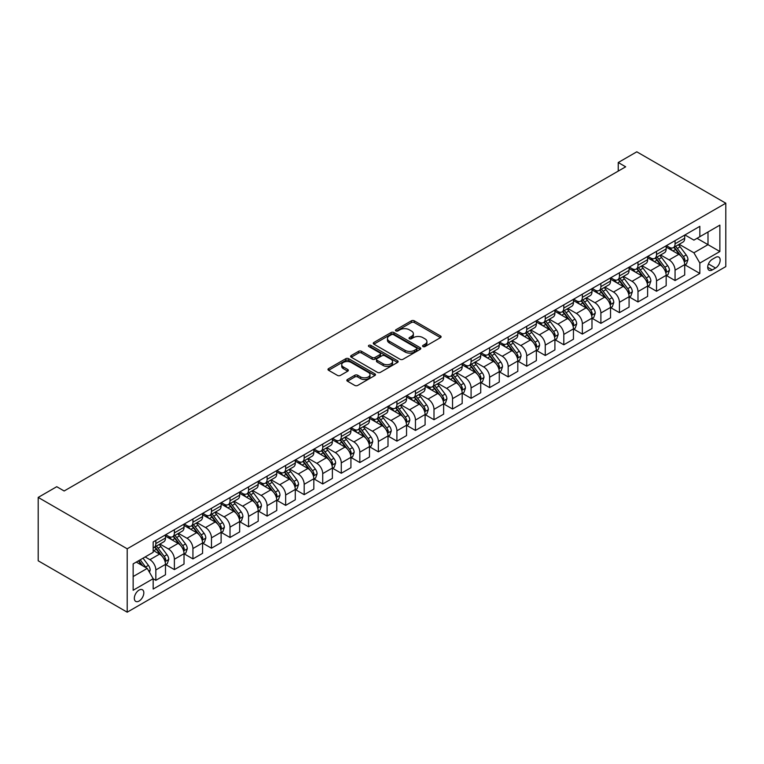 <?xml version="1.0" encoding="UTF-8"?>
<svg xmlns="http://www.w3.org/2000/svg" width="764" height="764" viewBox="0 0 764 764"><rect width="100%" height="100%" fill="white"/><g stroke="black" fill="none" stroke-linecap="round" stroke-linejoin="round"><path stroke-width="1.15" d="M422.989 346.569A1.442 0.831 0 0 0 425.023 346.569L440.494 337.631A2.063 1.184 0 0 0 441.095 336.79A2.063 1.184 0 0 0 440.494 335.95L414.289 320.823A2.063 1.184 0 0 0 411.376 320.823L395.905 329.752A1.442 0.831 0 0 0 395.475 330.344A1.442 0.831 0 0 0 395.905 330.927A1.442 0.831 0 0 0 397.939 330.927L399.944 329.771A6.59 3.801 0 0 1 409.265 329.771L411.443 331.032A6.59 3.801 0 0 1 413.372 333.725A6.59 3.801 0 0 1 411.443 336.418L409.447 337.573A1.442 0.831 0 0 0 409.026 338.156A1.442 0.831 0 0 0 409.447 338.748A1.442 0.831 0 0 0 411.481 338.748L413.486 337.592A6.59 3.801 0 0 1 422.807 337.592L424.985 338.853A6.59 3.801 0 0 1 426.923 341.546A6.59 3.801 0 0 1 424.985 344.23L422.989 345.385A1.442 0.831 0 0 0 422.568 345.977A1.442 0.831 0 0 0 422.989 346.569L422.989 345.385M139.077 601.048A6.714 3.877 120 0 0 143.46 595.127A6.714 3.877 120 0 0 142.438 589.751A6.714 3.877 120 0 0 139.077 590.085A6.714 3.877 120 0 0 134.693 595.996A6.714 3.877 120 0 0 135.725 601.383A6.714 3.877 120 0 0 139.077 601.048M347.448 379.498A2.063 1.184 0 0 0 346.846 380.338A2.063 1.184 0 0 0 347.448 381.179L354.802 385.428A2.063 1.184 0 0 0 357.714 385.428L374.895 375.506A2.063 1.184 0 0 0 375.496 374.666A2.063 1.184 0 0 0 374.895 373.825L348.69 358.688A2.063 1.184 0 0 0 345.777 358.688L328.587 368.611A2.063 1.184 0 0 0 327.985 369.451A2.063 1.184 0 0 0 328.587 370.292L337.478 375.42A2.063 1.184 0 0 0 340.391 375.42L347.744 371.18A2.063 1.184 0 0 0 348.346 370.339A2.063 1.184 0 0 0 347.744 369.499L343.332 366.949A5.51 3.18 0 0 1 341.718 364.705A5.51 3.18 0 0 1 345.118 361.764A5.51 3.18 0 0 1 351.125 362.451L368.382 372.421A5.51 3.18 0 0 1 369.996 374.666A5.51 3.18 0 0 1 366.596 377.607A5.51 3.18 0 0 1 360.589 376.919L357.714 375.258A2.063 1.184 0 0 0 354.802 375.258L347.448 379.498L347.448 381.179M725.8 203.205L636.794 151.816L618.248 162.522L625.668 166.81L64.157 490.985L56.746 486.706L38.2 497.412L127.206 548.8L725.8 203.205L725.8 266.588L127.206 612.184L127.206 548.8M400.088 359.281A2.063 1.184 0 0 0 403 359.281L420.181 349.358A2.063 1.184 0 0 0 420.783 348.518A2.063 1.184 0 0 0 420.181 347.677L393.976 332.55A2.063 1.184 0 0 0 391.063 332.55L373.873 342.463A2.063 1.184 0 0 0 373.271 343.303A2.063 1.184 0 0 0 373.873 344.153L400.088 359.281M369.432 346.875A1.442 0.831 0 0 1 370.893 347.085L370.893 345.366L397.538 360.751A2.063 1.184 0 0 1 398.139 361.592A2.063 1.184 0 0 1 397.538 362.432L380.357 372.354A2.063 1.184 0 0 1 377.445 372.354L351.23 357.218L358.583 353.006L358.583 351.297L351.23 355.537A2.063 1.184 0 0 0 350.628 356.377A2.063 1.184 0 0 0 351.23 357.218L351.23 355.537M358.583 353.006A2.063 1.184 0 0 1 361.496 353.006L361.496 351.297A2.063 1.184 0 0 0 358.583 351.297M361.496 351.297L372.135 357.428A2.063 1.184 0 0 0 375.038 357.428L379.918 354.62A2.063 1.184 0 0 0 380.52 353.77A2.063 1.184 0 0 0 379.918 352.93L368.85 346.541A1.442 0.831 0 0 1 368.429 345.958A1.442 0.831 0 0 1 369.318 345.185A1.442 0.831 0 0 1 370.893 345.366M715.562 257.42L712.296 259.311A6.504 3.753 120 0 0 708.056 265.041A6.504 3.753 120 0 0 709.049 270.255A6.504 3.753 120 0 0 712.296 269.931L715.562 268.049A6.504 3.753 120 0 0 719.812 262.31A6.504 3.753 120 0 0 718.819 257.105A6.504 3.753 120 0 0 715.562 257.42M684.926 234.94L693.903 240.125L699.843 236.697L699.843 226.335L153.172 541.953L153.172 552.315L133.146 563.88L133.146 590.257L153.172 578.692L153.172 589.054L699.843 273.445L699.843 263.074L693.903 252.798L679.158 244.279M699.843 236.697L719.869 225.132L719.869 251.518L699.843 263.074M38.2 497.412L38.2 560.795L127.206 612.184M618.248 162.522L618.248 171.088M697.016 238.32L707.999 244.661L707.999 231.989L719.869 225.132M693.903 252.798L707.999 244.661L719.869 251.518M133.146 576.553L147.232 568.416L136.259 562.075M153.172 578.778L155.837 580.325L155.837 569.954A8.394 4.842 -120 0 0 149.906 559.678L145.16 556.937M155.837 580.325L165.482 574.757L165.482 564.386A8.394 4.842 -120 0 0 159.552 554.11L153.172 550.424M165.702 564.606L174.383 569.61L174.383 559.248A8.394 4.842 -120 0 0 168.452 548.972L159.934 544.054M174.383 569.61L184.028 564.052L184.028 553.68A8.394 4.842 -120 0 0 178.098 543.405L165.482 536.127M184.248 553.9L192.929 558.904L192.929 548.542A8.394 4.842 -120 0 0 186.999 538.267L178.47 533.348M192.929 558.904L202.575 553.337L202.575 542.975A8.394 4.842 -120 0 0 196.635 532.699L184.028 525.422M202.794 543.194L211.475 548.199L211.475 537.837A8.394 4.842 -120 0 0 205.535 527.561L197.017 522.643M211.475 548.199L221.111 542.631L221.111 532.269A8.394 4.842 -120 0 0 215.181 521.993L202.575 514.716M221.34 532.489L230.012 537.493L230.012 527.131A8.394 4.842 -120 0 0 224.081 516.856L215.563 511.937M230.012 537.493L239.657 531.925L239.657 521.564A8.394 4.842 -120 0 0 233.727 511.288L221.111 504.011M239.877 521.783L248.558 526.788L248.558 516.426A8.394 4.842 -120 0 0 242.627 506.15L234.109 501.232M248.558 526.788L258.203 521.22L258.203 510.858A8.394 4.842 -120 0 0 252.273 500.582L239.657 493.305M258.423 511.078L267.104 516.082L267.104 505.72A8.394 4.842 -120 0 0 261.173 495.444L252.645 490.526M267.104 516.082L276.749 510.514L276.749 500.153A8.394 4.842 -120 0 0 270.809 489.877L258.203 482.59M276.969 500.363L285.65 505.376L285.65 495.015A8.394 4.842 -120 0 0 279.71 484.739L271.191 479.821M285.65 505.376L295.286 499.809L295.286 489.447A8.394 4.842 -120 0 0 289.355 479.171L276.749 471.885M295.515 489.657L304.187 494.671L304.187 484.309A8.394 4.842 -120 0 0 298.256 474.033L289.737 469.115M304.187 494.671L313.832 489.103L313.832 478.741A8.394 4.842 -120 0 0 307.902 468.466L295.286 461.179M314.052 478.952L322.733 483.965L322.733 473.604A8.394 4.842 -120 0 0 316.802 463.328L308.284 458.4M322.733 483.965L332.378 478.398L332.378 468.036A8.394 4.842 -120 0 0 326.448 457.76L313.832 450.473M332.598 468.246L341.279 473.26L341.279 462.898A8.394 4.842 -120 0 0 335.348 452.622L326.82 447.694M341.279 473.26L350.924 467.692L350.924 457.33A8.394 4.842 -120 0 0 344.984 447.055L332.378 439.768M351.144 457.541L359.825 462.554L359.825 452.192A8.394 4.842 -120 0 0 353.885 441.907L345.366 436.989M359.825 462.554L369.461 456.987L369.461 446.625A8.394 4.842 -120 0 0 363.53 436.339L350.924 429.062M369.69 446.835L378.361 451.849L378.361 441.487A8.394 4.842 -120 0 0 372.431 431.202L363.912 426.283M378.361 451.849L388.007 446.281L388.007 435.919A8.394 4.842 -120 0 0 382.076 425.634L369.461 418.357M388.227 436.129L396.908 441.143L396.908 430.781A8.394 4.842 -120 0 0 390.977 420.496L382.458 415.578M396.908 441.143L406.553 435.575L406.553 425.214A8.394 4.842 -120 0 0 400.623 414.928L388.007 407.651M406.773 425.424L415.454 430.438L415.454 420.076A8.394 4.842 -120 0 0 409.523 409.791L400.995 404.872M415.454 430.438L425.099 424.87L425.099 414.508A8.394 4.842 -120 0 0 419.159 404.223L406.553 396.946M425.319 414.718L434 419.732L434 409.361A8.394 4.842 -120 0 0 428.06 399.085L419.541 394.167M434 419.732L443.636 414.164L443.636 403.793A8.394 4.842 -120 0 0 437.705 393.517L425.099 386.24M443.865 404.013L452.536 409.026L452.536 398.655A8.394 4.842 -120 0 0 446.606 388.379L438.087 383.461M452.536 409.026L462.182 403.459L462.182 393.088A8.394 4.842 -120 0 0 456.251 382.812L443.636 375.535M462.401 393.307L471.082 398.321L471.082 387.95A8.394 4.842 -120 0 0 465.152 377.674L456.633 372.756M471.082 398.321L480.728 392.753L480.728 382.382A8.394 4.842 -120 0 0 474.797 372.106L462.182 364.829M480.948 382.602L489.629 387.606L489.629 377.244A8.394 4.842 -120 0 0 483.698 366.968L475.17 362.05M489.629 387.606L499.274 382.048L499.274 371.676A8.394 4.842 -120 0 0 493.334 361.401L480.728 354.124M499.494 371.896L508.175 376.9L508.175 366.539A8.394 4.842 -120 0 0 502.234 356.263L493.716 351.344M508.175 376.9L517.811 371.333L517.811 360.971A8.394 4.842 -120 0 0 511.88 350.695L499.274 343.418M518.04 361.191L526.711 366.195L526.711 355.833A8.394 4.842 -120 0 0 520.781 345.557L512.262 340.639M526.711 366.195L536.357 360.627L536.357 350.265A8.394 4.842 -120 0 0 530.426 339.99L517.811 332.712M536.576 350.485L545.257 355.489L545.257 345.127A8.394 4.842 -120 0 0 539.327 334.852L530.808 329.933M545.257 355.489L554.903 349.922L554.903 339.56A8.394 4.842 -120 0 0 548.963 329.284L536.357 322.007M555.122 339.779L563.803 344.784L563.803 334.422A8.394 4.842 -120 0 0 557.873 324.146L549.345 319.228M563.803 344.784L573.449 339.216L573.449 328.854A8.394 4.842 -120 0 0 567.509 318.578L554.903 311.301M573.668 329.074L582.349 334.078L582.349 323.716A8.394 4.842 -120 0 0 576.409 313.441L567.891 308.522M582.349 334.078L591.985 328.51L591.985 318.149A8.394 4.842 -120 0 0 586.055 307.873L573.449 300.586M592.215 318.359L600.886 323.373L600.886 313.011A8.394 4.842 -120 0 0 594.955 302.735L586.437 297.817M600.886 323.373L610.531 317.805L610.531 307.443A8.394 4.842 -120 0 0 604.601 297.167L591.985 289.881M610.751 307.653L619.432 312.667L619.432 302.305A8.394 4.842 -120 0 0 613.502 292.029L604.983 287.111M619.432 312.667L629.078 307.099L629.078 296.738A8.394 4.842 -120 0 0 623.137 286.462L610.531 279.175M629.297 296.948L637.978 301.961L637.978 291.6A8.394 4.842 -120 0 0 632.048 281.324L623.519 276.406M637.978 301.961L647.624 296.394L647.624 286.032A8.394 4.842 -120 0 0 641.684 275.756L629.078 268.47M647.843 286.242L656.524 291.256L656.524 280.894A8.394 4.842 -120 0 0 650.584 270.618L642.066 265.691M656.524 291.256L666.16 285.688L666.16 275.327A8.394 4.842 -120 0 0 660.23 265.051L647.624 257.764M666.389 275.537L675.061 280.55L675.061 270.189A8.394 4.842 -120 0 0 669.13 259.903L660.612 254.985M675.061 280.55L684.706 274.983L684.706 264.621A8.394 4.842 -120 0 0 678.776 254.345L666.16 247.058M666.389 245.645L669.13 247.23A8.394 4.842 -120 0 0 673.323 247.651A8.394 4.842 -120 0 0 675.061 243.802L675.061 240.641M647.843 256.351L650.584 257.936A8.394 4.842 -120 0 0 654.786 258.356A8.394 4.842 -120 0 0 656.524 254.507L656.524 251.346M629.297 267.056L632.048 268.642A8.394 4.842 -120 0 0 636.24 269.062A8.394 4.842 -120 0 0 637.978 265.213L637.978 262.052M610.751 277.762L613.502 279.347A8.394 4.842 -120 0 0 617.694 279.767A8.394 4.842 -120 0 0 619.432 275.928L619.432 272.758M592.215 288.467L594.955 290.053A8.394 4.842 -120 0 0 599.148 290.473A8.394 4.842 -120 0 0 600.886 286.634L600.886 283.463M573.668 299.173L576.409 300.758A8.394 4.842 -120 0 0 580.611 301.178A8.394 4.842 -120 0 0 582.349 297.339L582.349 294.169M555.122 309.888L557.873 311.464A8.394 4.842 -120 0 0 562.065 311.884A8.394 4.842 -120 0 0 563.803 308.045L563.803 304.874M536.576 320.593L539.327 322.179A8.394 4.842 -120 0 0 543.519 322.589A8.394 4.842 -120 0 0 545.257 318.75L545.257 315.58M518.04 331.299L520.781 332.884A8.394 4.842 -120 0 0 524.973 333.295A8.394 4.842 -120 0 0 526.711 329.456L526.711 326.285M499.494 342.005L502.234 343.59A8.394 4.842 -120 0 0 506.436 344.001A8.394 4.842 -120 0 0 508.175 340.161L508.175 336.991M480.948 352.71L483.698 354.295A8.394 4.842 -120 0 0 487.89 354.706A8.394 4.842 -120 0 0 489.629 350.867L489.629 347.696M462.401 363.416L465.152 365.001A8.394 4.842 -120 0 0 469.344 365.412A8.394 4.842 -120 0 0 471.082 361.573L471.082 358.402M443.865 374.121L446.606 375.707A8.394 4.842 -120 0 0 450.798 376.117A8.394 4.842 -120 0 0 452.536 372.278L452.536 369.107M425.319 384.827L428.06 386.412A8.394 4.842 -120 0 0 432.262 386.823A8.394 4.842 -120 0 0 434 382.984L434 379.813M406.773 395.532L409.523 397.118A8.394 4.842 -120 0 0 413.716 397.528A8.394 4.842 -120 0 0 415.454 393.689L415.454 390.519M388.227 406.238L390.977 407.823A8.394 4.842 -120 0 0 395.169 408.243A8.394 4.842 -120 0 0 396.908 404.395L396.908 401.224M369.69 416.943L372.431 418.529A8.394 4.842 -120 0 0 376.623 418.949A8.394 4.842 -120 0 0 378.361 415.1L378.361 411.93M351.144 427.649L353.885 429.234A8.394 4.842 -120 0 0 358.087 429.654A8.394 4.842 -120 0 0 359.825 425.806L359.825 422.635M332.598 438.355L335.348 439.94A8.394 4.842 -120 0 0 339.541 440.36A8.394 4.842 -120 0 0 341.279 436.511L341.279 433.35M314.052 449.06L316.802 450.645A8.394 4.842 -120 0 0 320.995 451.066A8.394 4.842 -120 0 0 322.733 447.217L322.733 444.056M295.515 459.766L298.256 461.351A8.394 4.842 -120 0 0 302.448 461.771A8.394 4.842 -120 0 0 304.187 457.932L304.187 454.761M276.969 470.471L279.71 472.056A8.394 4.842 -120 0 0 283.912 472.477A8.394 4.842 -120 0 0 285.65 468.638L285.65 465.467M258.423 481.177L261.173 482.762A8.394 4.842 -120 0 0 265.366 483.182A8.394 4.842 -120 0 0 267.104 479.343L267.104 476.173M239.877 491.892L242.627 493.468A8.394 4.842 -120 0 0 246.82 493.888A8.394 4.842 -120 0 0 248.558 490.049L248.558 486.878M221.34 502.597L224.081 504.183A8.394 4.842 -120 0 0 228.274 504.593A8.394 4.842 -120 0 0 230.012 500.754L230.012 497.584M202.794 513.303L205.535 514.888A8.394 4.842 -120 0 0 209.737 515.299A8.394 4.842 -120 0 0 211.475 511.46L211.475 508.289M184.248 524.009L186.999 525.594A8.394 4.842 -120 0 0 191.191 526.004A8.394 4.842 -120 0 0 192.929 522.165L192.929 518.995M165.702 534.714L168.452 536.299A8.394 4.842 -120 0 0 172.645 536.71A8.394 4.842 -120 0 0 174.383 532.871L174.383 529.7M684.926 264.831L699.843 273.445M673.323 247.651L682.968 242.083A8.394 4.842 -120 0 0 684.706 238.234L684.706 235.073M654.786 258.356L664.422 252.788A8.394 4.842 -120 0 0 666.16 248.94L666.16 245.779M636.24 269.062L645.886 263.494A8.394 4.842 -120 0 0 647.624 259.655L647.624 256.484M617.694 279.767L627.339 274.2A8.394 4.842 -120 0 0 629.078 270.361L629.078 267.19M599.148 290.473L608.793 284.905A8.394 4.842 -120 0 0 610.531 281.066L610.531 277.895M580.611 301.178L590.247 295.611A8.394 4.842 -120 0 0 591.985 291.772L591.985 288.601M562.065 311.884L571.711 306.316A8.394 4.842 -120 0 0 573.449 302.477L573.449 299.307M543.519 322.589L553.165 317.022A8.394 4.842 -120 0 0 554.903 313.183L554.903 310.012M524.973 333.295L534.619 327.727A8.394 4.842 -120 0 0 536.357 323.888L536.357 320.718M506.436 344.001L516.072 338.433A8.394 4.842 -120 0 0 517.811 334.594L517.811 331.423M487.89 354.706L497.536 349.138A8.394 4.842 -120 0 0 499.274 345.299L499.274 342.129M469.344 365.412L478.99 359.844A8.394 4.842 -120 0 0 480.728 356.005L480.728 352.834M450.798 376.117L460.444 370.55A8.394 4.842 -120 0 0 462.182 366.71L462.182 363.54M432.262 386.823L441.898 381.255A8.394 4.842 -120 0 0 443.636 377.416L443.636 374.245M413.716 397.528L423.361 391.961A8.394 4.842 -120 0 0 425.099 388.122L425.099 384.951M395.169 408.243L404.815 402.676A8.394 4.842 -120 0 0 406.553 398.827L406.553 395.656M376.623 418.949L386.269 413.381A8.394 4.842 -120 0 0 388.007 409.533L388.007 406.362M358.087 429.654L367.723 424.087A8.394 4.842 -120 0 0 369.461 420.238L369.461 417.077M339.541 440.36L349.186 434.792A8.394 4.842 -120 0 0 350.924 430.944L350.924 427.783M320.995 451.066L330.64 445.498A8.394 4.842 -120 0 0 332.378 441.659L332.378 438.488M302.448 461.771L312.094 456.203A8.394 4.842 -120 0 0 313.832 452.364L313.832 449.194M283.912 472.477L293.548 466.909A8.394 4.842 -120 0 0 295.286 463.07L295.286 459.899M265.366 483.182L275.011 477.615A8.394 4.842 -120 0 0 276.749 473.776L276.749 470.605M246.82 493.888L256.465 488.32A8.394 4.842 -120 0 0 258.203 484.481L258.203 481.31M228.274 504.593L237.919 499.026A8.394 4.842 -120 0 0 239.657 495.187L239.657 492.016M209.737 515.299L219.373 509.731A8.394 4.842 -120 0 0 221.111 505.892L221.111 502.722M191.191 526.004L200.837 520.437A8.394 4.842 -120 0 0 202.575 516.598L202.575 513.427M172.645 536.71L182.29 531.142A8.394 4.842 -120 0 0 184.028 527.303L184.028 524.133M153.172 547.759A8.394 4.842 -120 0 0 154.099 547.416L163.744 541.848A8.394 4.842 -120 0 0 165.482 538.009L165.482 534.838M154.099 547.416A8.394 4.842 -120 0 0 155.837 543.576L155.837 540.406M147.232 568.416L153.172 578.692M423.562 346.77L424.985 345.949A6.59 3.801 0 0 0 426.923 343.256L426.923 341.546M413.372 333.725L413.372 335.434A6.59 3.801 0 0 1 411.443 338.127L410.02 338.949M440.465 337.65L414.289 322.532A2.063 1.184 0 0 0 411.376 322.532L396.478 331.137M420.152 349.377L393.976 334.26A2.063 1.184 0 0 0 391.063 334.26L373.902 344.163M416.542 349.11A1.442 0.831 0 0 0 416.963 348.518A1.442 0.831 0 0 0 416.542 347.935L393.536 334.651A1.442 0.831 0 0 0 391.493 334.651L389.382 335.864A6.59 3.801 0 0 0 387.453 338.557A6.59 3.801 0 0 0 389.382 341.25L405.111 350.332A6.59 3.801 0 0 0 414.432 350.332L416.542 349.11L416.542 350.819A1.442 0.831 0 0 0 416.963 350.237L416.963 348.518M387.453 338.557L387.453 340.267A6.59 3.801 0 0 0 389.382 342.96L389.382 341.25M416.542 350.819L414.432 352.042A6.59 3.801 0 0 1 405.111 352.042L389.382 342.96M361.496 353.006L372.135 359.147A2.063 1.184 0 0 0 375.038 359.147L379.918 356.33A2.063 1.184 0 0 0 380.52 355.489L380.52 353.77M370.893 347.085L397.509 362.451M383.165 363.798A5.51 3.18 0 0 0 389.162 364.485A5.51 3.18 0 0 0 392.562 361.553A5.51 3.18 0 0 0 390.948 359.3L384.875 355.795A2.063 1.184 0 0 0 381.962 355.795L377.082 358.612A2.063 1.184 0 0 0 376.48 359.452A2.063 1.184 0 0 0 377.082 360.293L383.165 363.798L383.165 365.517A5.51 3.18 0 0 0 389.162 366.204A5.51 3.18 0 0 0 392.562 363.263L392.562 361.553M376.48 359.452L376.48 361.162A2.063 1.184 0 0 0 377.082 362.002L377.082 360.293M383.165 365.517L377.082 362.002M369.996 374.666L369.996 376.375A5.51 3.18 0 0 1 366.596 379.316A5.51 3.18 0 0 1 360.589 378.629L357.714 376.967A2.063 1.184 0 0 0 354.802 376.967L347.477 381.198M341.718 364.705L341.718 366.414A5.51 3.18 0 0 0 343.332 368.668L343.332 366.949M347.716 371.189L343.332 368.668M374.895 373.825L374.895 375.506L348.69 360.407A2.063 1.184 0 0 0 345.777 360.407L328.615 370.311M684.706 264.965L686.483 263.933L687.972 259.655A5.558 3.209 -120 0 0 686.196 254.918L680.132 246.829A16.054 9.263 -120 0 0 678.384 244.728M672.358 250.63A16.054 9.263 -120 0 0 669.073 247.192M684.2 261.555L684.964 259.884A5.558 3.209 -120 0 0 683.379 256.542L677.315 248.453A16.054 9.263 -120 0 0 675.567 246.352M674.068 247.221A13.322 7.688 60 0 1 676.255 249.704L681.383 256.551M673.781 247.383A16.054 9.263 60 0 1 675.538 249.484L679.568 254.861M666.16 275.67L667.946 274.639L669.426 270.361A5.558 3.209 -120 0 0 667.65 265.624L661.595 257.535A16.054 9.263 -120 0 0 659.838 255.434M653.812 261.345A16.054 9.263 -120 0 0 650.527 257.898M665.654 272.261L666.428 270.59A5.558 3.209 -120 0 0 664.833 267.247L658.769 259.158A16.054 9.263 -120 0 0 657.021 257.057M655.531 257.926A13.322 7.688 60 0 1 657.718 260.409L662.846 267.257M655.245 258.089A16.054 9.263 60 0 1 656.992 260.19L661.022 265.566M647.624 286.376L649.4 285.344L650.88 281.066A5.558 3.209 -120 0 0 649.104 276.329L643.049 268.24A16.054 9.263 -120 0 0 641.292 266.139M635.266 272.051A16.054 9.263 -120 0 0 631.981 268.613M647.118 282.966L647.882 281.295A5.558 3.209 -120 0 0 646.287 277.953L640.232 269.864A16.054 9.263 -120 0 0 638.475 267.763M636.985 268.632A13.322 7.688 60 0 1 639.172 271.115L644.3 277.962M636.698 268.794A16.054 9.263 60 0 1 638.446 270.895L642.476 276.272M629.078 297.081L630.854 296.05L632.344 291.772A5.558 3.209 -120 0 0 630.567 287.035L624.503 278.946A16.054 9.263 -120 0 0 622.755 276.845M616.72 282.756A16.054 9.263 -120 0 0 613.435 279.318M628.571 293.672L629.335 292.01A5.558 3.209 -120 0 0 627.75 288.658L621.686 280.569A16.054 9.263 -120 0 0 619.938 278.468M618.439 279.337A13.322 7.688 60 0 1 620.626 281.821L625.754 288.668M618.152 279.5A16.054 9.263 60 0 1 619.9 281.601L623.93 286.977M610.531 307.787L612.317 306.756L613.798 302.477A5.558 3.209 -120 0 0 612.021 297.74L605.957 289.651A16.054 9.263 -120 0 0 604.209 287.55M598.183 293.462A16.054 9.263 -120 0 0 594.898 290.024M610.025 304.378L610.789 302.716A5.558 3.209 -120 0 0 609.204 299.364L603.14 291.275A16.054 9.263 -120 0 0 601.392 289.184M599.893 290.043A13.322 7.688 60 0 1 602.08 292.526L607.208 299.373M599.606 290.205A16.054 9.263 60 0 1 601.364 292.306L605.394 297.683M591.985 318.493L593.771 317.461L595.251 313.183A5.558 3.209 -120 0 0 593.475 308.446L587.42 300.357A16.054 9.263 -120 0 0 585.663 298.256M579.637 304.167A16.054 9.263 -120 0 0 576.352 300.729M591.479 315.083L592.253 313.421A5.558 3.209 -120 0 0 590.658 310.069L584.594 301.981A16.054 9.263 -120 0 0 582.846 299.889M581.356 300.749A13.322 7.688 60 0 1 583.543 303.232L588.672 310.079M581.07 300.911A16.054 9.263 60 0 1 582.817 303.012L586.847 308.389M573.449 329.198L575.225 328.167L576.705 323.888A5.558 3.209 -120 0 0 574.939 319.151L568.874 311.063A16.054 9.263 -120 0 0 567.117 308.962M561.091 314.873A16.054 9.263 -120 0 0 557.806 311.435M572.943 325.789L573.707 324.127A5.558 3.209 -120 0 0 572.112 320.784L566.057 312.686A16.054 9.263 -120 0 0 564.3 310.595M562.81 311.454A13.322 7.688 60 0 1 564.997 313.937L570.125 320.784M562.524 311.616A16.054 9.263 60 0 1 564.271 313.717L568.301 319.094M554.903 339.904L556.679 338.872L558.169 334.594A5.558 3.209 -120 0 0 556.393 329.857L550.328 321.768A16.054 9.263 -120 0 0 548.581 319.667M542.545 325.579A16.054 9.263 -120 0 0 539.26 322.141M554.397 336.494L555.161 334.833A5.558 3.209 -120 0 0 553.575 331.49L547.511 323.392A16.054 9.263 -120 0 0 545.763 321.3M544.264 322.16A13.322 7.688 60 0 1 546.451 324.643L551.579 331.49M543.978 322.322A16.054 9.263 60 0 1 545.725 324.423L549.755 329.8M536.357 350.609L538.142 349.578L539.623 345.299A5.558 3.209 -120 0 0 537.846 340.563L531.782 332.474A16.054 9.263 -120 0 0 530.035 330.373M524.009 336.284A16.054 9.263 -120 0 0 520.723 332.846M535.851 347.209L536.624 345.538A5.558 3.209 -120 0 0 535.029 342.196L528.965 334.097A16.054 9.263 -120 0 0 527.217 332.006M525.718 332.865A13.322 7.688 60 0 1 527.905 335.348L533.043 342.196M525.431 333.028A16.054 9.263 60 0 1 527.189 335.129L531.219 340.505M517.811 361.315L519.596 360.293L521.077 356.005A5.558 3.209 -120 0 0 519.3 351.268L513.246 343.179A16.054 9.263 -120 0 0 511.488 341.078M505.462 346.99A16.054 9.263 -120 0 0 502.177 343.552M517.304 357.915L518.078 356.244A5.558 3.209 -120 0 0 516.483 352.901L510.419 344.803A16.054 9.263 -120 0 0 508.671 342.711M507.181 343.571A13.322 7.688 60 0 1 509.368 346.054L514.497 352.901M506.895 343.733A16.054 9.263 60 0 1 508.643 345.834L512.673 351.211M499.274 372.02L501.05 370.998L502.531 366.71A5.558 3.209 -120 0 0 500.764 361.974L494.7 353.885A16.054 9.263 -120 0 0 492.942 351.793M486.916 357.695A16.054 9.263 -120 0 0 483.631 354.257M498.768 368.62L499.532 366.949A5.558 3.209 -120 0 0 497.937 363.607L491.882 355.518A16.054 9.263 -120 0 0 490.125 353.417M488.635 354.276A13.322 7.688 60 0 1 490.822 356.769L495.951 363.616M488.349 354.448A16.054 9.263 60 0 1 490.096 356.54L494.127 361.916M480.728 382.726L482.504 381.704L483.994 377.416A5.558 3.209 -120 0 0 482.218 372.679L476.153 364.59A16.054 9.263 -120 0 0 474.406 362.499M468.37 368.401A16.054 9.263 -120 0 0 465.085 364.963M480.222 379.326L480.986 377.655A5.558 3.209 -120 0 0 479.4 374.312L473.336 366.223A16.054 9.263 -120 0 0 471.589 364.122M470.089 364.982A13.322 7.688 60 0 1 472.276 367.474L477.404 374.322M469.803 365.154A16.054 9.263 60 0 1 471.56 367.245L475.58 372.622M462.182 393.431L463.968 392.409L465.448 388.122A5.558 3.209 -120 0 0 463.672 383.394L457.607 375.296A16.054 9.263 -120 0 0 455.86 373.204M449.834 379.106A16.054 9.263 -120 0 0 446.548 375.668M461.676 390.032L462.449 388.36A5.558 3.209 -120 0 0 460.854 385.018L454.79 376.929A16.054 9.263 -120 0 0 453.042 374.828M451.543 375.687A13.322 7.688 60 0 1 453.73 378.18L458.868 385.027M451.257 375.859A16.054 9.263 60 0 1 453.014 377.951L457.044 383.337M443.636 404.137L445.422 403.115L446.902 398.827A5.558 3.209 -120 0 0 445.125 394.1L439.071 386.001A16.054 9.263 -120 0 0 437.314 383.91M431.288 389.812A16.054 9.263 -120 0 0 428.002 386.374M443.13 400.737L443.903 399.066A5.558 3.209 -120 0 0 442.308 395.723L436.244 387.634A16.054 9.263 -120 0 0 434.496 385.533M433.007 386.393A13.322 7.688 60 0 1 435.193 388.886L440.322 395.733M432.72 386.565A16.054 9.263 60 0 1 434.468 388.656L438.498 394.043M425.099 414.842L426.875 413.821L428.356 409.533A5.558 3.209 -120 0 0 426.589 404.805L420.525 396.707A16.054 9.263 -120 0 0 418.767 394.616M412.741 400.517A16.054 9.263 -120 0 0 409.456 397.079M424.593 411.443L425.357 409.771A5.558 3.209 -120 0 0 423.762 406.429L417.707 398.34A16.054 9.263 -120 0 0 415.95 396.239M414.46 397.099A13.322 7.688 60 0 1 416.647 399.591L421.776 406.438M414.174 397.27A16.054 9.263 60 0 1 415.922 399.362L419.952 404.748M406.553 425.548L408.329 424.526L409.819 420.238A5.558 3.209 -120 0 0 408.043 415.511L401.979 407.413A16.054 9.263 -120 0 0 400.231 405.321M394.195 411.223A16.054 9.263 -120 0 0 390.91 407.785M406.047 422.148L406.811 420.477A5.558 3.209 -120 0 0 405.226 417.134L399.161 409.046A16.054 9.263 -120 0 0 397.414 406.945M395.914 407.804A13.322 7.688 60 0 1 398.101 410.297L403.23 417.144M395.628 407.976A16.054 9.263 60 0 1 397.385 410.067L401.406 415.454M388.007 436.263L389.793 435.232L391.273 430.944A5.558 3.209 -120 0 0 389.497 426.216L383.433 418.118A16.054 9.263 -120 0 0 381.685 416.027M375.659 421.929A16.054 9.263 -120 0 0 372.374 418.491M387.501 432.854L388.274 431.183A5.558 3.209 -120 0 0 386.679 427.84L380.615 419.751A16.054 9.263 -120 0 0 378.868 417.65M377.368 418.519A13.322 7.688 60 0 1 379.555 421.002L384.693 427.85M377.082 418.682A16.054 9.263 60 0 1 378.839 420.773L382.869 426.159M369.461 446.969L371.247 445.937L372.727 441.659A5.558 3.209 -120 0 0 370.951 436.922L364.896 428.833A16.054 9.263 -120 0 0 363.139 426.732M357.113 432.634A16.054 9.263 -120 0 0 353.827 429.196M368.955 443.559L369.728 441.888A5.558 3.209 -120 0 0 368.133 438.546L362.069 430.457A16.054 9.263 -120 0 0 360.322 428.356M358.832 429.225A13.322 7.688 60 0 1 361.019 431.708L366.147 438.555M358.545 429.387A16.054 9.263 60 0 1 360.293 431.488L364.323 436.865M350.924 457.674L352.701 456.643L354.181 452.364A5.558 3.209 -120 0 0 352.414 447.628L346.35 439.539A16.054 9.263 -120 0 0 344.593 437.438M338.567 443.349A16.054 9.263 -120 0 0 335.281 439.902M350.418 454.265L351.182 452.594A5.558 3.209 -120 0 0 349.587 449.251L343.533 441.162A16.054 9.263 -120 0 0 341.775 439.061M340.286 439.93A13.322 7.688 60 0 1 342.473 442.413L347.601 449.261M339.999 440.093A16.054 9.263 60 0 1 341.747 442.194L345.777 447.57M332.378 468.38L334.154 467.348L335.644 463.07A5.558 3.209 -120 0 0 333.868 458.333L327.804 450.244A16.054 9.263 -120 0 0 326.056 448.143M320.021 454.055A16.054 9.263 -120 0 0 316.735 450.617M331.872 464.97L332.636 463.299A5.558 3.209 -120 0 0 331.051 459.957L324.986 451.868A16.054 9.263 -120 0 0 323.239 449.767M321.739 450.636A13.322 7.688 60 0 1 323.926 453.119L329.055 459.966M321.453 450.798A16.054 9.263 60 0 1 323.21 452.899L327.231 458.276M313.832 479.085L315.618 478.054L317.098 473.776A5.558 3.209 -120 0 0 315.322 469.039L309.258 460.95A16.054 9.263 -120 0 0 307.51 458.849M301.484 464.76A16.054 9.263 -120 0 0 298.199 461.322M313.326 475.676L314.099 474.014A5.558 3.209 -120 0 0 312.505 470.662L306.44 462.573A16.054 9.263 -120 0 0 304.693 460.472M303.193 461.341A13.322 7.688 60 0 1 305.38 463.824L310.518 470.672M302.907 461.504A16.054 9.263 60 0 1 304.664 463.605L308.694 468.981M295.286 489.791L297.072 488.759L298.552 484.481A5.558 3.209 -120 0 0 296.776 479.744L290.721 471.655A16.054 9.263 -120 0 0 288.964 469.554M282.938 475.466A16.054 9.263 -120 0 0 279.653 472.028M294.78 486.382L295.553 484.72A5.558 3.209 -120 0 0 293.959 481.368L287.894 473.279A16.054 9.263 -120 0 0 286.147 471.187M284.657 472.047A13.322 7.688 60 0 1 286.844 474.53L291.972 481.377M284.37 472.209A16.054 9.263 60 0 1 286.118 474.31L290.148 479.687M276.749 500.496L278.526 499.465L280.006 495.187A5.558 3.209 -120 0 0 278.239 490.45L272.175 482.361A16.054 9.263 -120 0 0 270.418 480.26M264.392 486.171A16.054 9.263 -120 0 0 261.107 482.733M276.243 497.087L277.007 495.425A5.558 3.209 -120 0 0 275.412 492.073L269.358 483.984A16.054 9.263 -120 0 0 267.601 481.893M266.111 482.752A13.322 7.688 60 0 1 268.298 485.236L273.426 492.083M265.824 482.915A16.054 9.263 60 0 1 267.572 485.016L271.602 490.392M258.203 511.202L259.98 510.171L261.469 505.892A5.558 3.209 -120 0 0 259.693 501.155L253.629 493.066A16.054 9.263 -120 0 0 251.881 490.966M245.846 496.877A16.054 9.263 -120 0 0 242.56 493.439M257.697 507.793L258.461 506.131A5.558 3.209 -120 0 0 256.876 502.788L250.812 494.69A16.054 9.263 -120 0 0 249.064 492.599M247.565 493.458A13.322 7.688 60 0 1 249.752 495.941L254.88 502.788M247.278 493.62A16.054 9.263 60 0 1 249.035 495.721L253.065 501.098M239.657 521.908L241.443 520.876L242.923 516.598A5.558 3.209 -120 0 0 241.147 511.861L235.083 503.772A16.054 9.263 -120 0 0 233.335 501.671M227.309 507.582A16.054 9.263 -120 0 0 224.024 504.144M239.151 518.498L239.925 516.836A5.558 3.209 -120 0 0 238.33 513.494L232.266 505.396A16.054 9.263 -120 0 0 230.518 503.304M229.019 504.164A13.322 7.688 60 0 1 231.205 506.647L236.343 513.494M228.732 504.326A16.054 9.263 60 0 1 230.489 506.427L234.519 511.804M221.111 532.613L222.897 531.582L224.377 527.303A5.558 3.209 -120 0 0 222.601 522.566L216.546 514.478A16.054 9.263 -120 0 0 214.789 512.377M208.763 518.288A16.054 9.263 -120 0 0 205.478 514.85M220.605 529.204L221.379 527.542A5.558 3.209 -120 0 0 219.784 524.199L213.719 516.101A16.054 9.263 -120 0 0 211.972 514.01M210.482 514.869A13.322 7.688 60 0 1 212.669 517.352L217.797 524.199M210.195 515.031A16.054 9.263 60 0 1 211.943 517.132L215.973 522.509M202.575 543.319L204.351 542.297L205.831 538.009A5.558 3.209 -120 0 0 204.064 533.272L198 525.183A16.054 9.263 -120 0 0 196.243 523.082M190.217 528.994A16.054 9.263 -120 0 0 186.932 525.556M202.068 539.919L202.832 538.248A5.558 3.209 -120 0 0 201.238 534.905L195.183 526.807A16.054 9.263 -120 0 0 193.426 524.715M191.936 525.575A13.322 7.688 60 0 1 194.123 528.058L199.251 534.905M191.649 525.737A16.054 9.263 60 0 1 193.397 527.838L197.427 533.215M184.028 554.024L185.805 553.002L187.295 548.714A5.558 3.209 -120 0 0 185.518 543.978L179.454 535.889A16.054 9.263 -120 0 0 177.706 533.788M171.671 539.699A16.054 9.263 -120 0 0 168.386 536.261M183.522 550.624L184.286 548.953A5.558 3.209 -120 0 0 182.701 545.611L176.637 537.512A16.054 9.263 -120 0 0 174.889 535.421M173.39 536.28A13.322 7.688 60 0 1 175.577 538.773L180.705 545.62M173.103 536.452A16.054 9.263 60 0 1 174.86 538.544L178.891 543.92M165.482 564.73L167.268 563.708L168.748 559.42A5.558 3.209 -120 0 0 166.972 554.683L160.908 546.594A16.054 9.263 -120 0 0 159.16 544.503M164.976 561.33L165.75 559.659A5.558 3.209 -120 0 0 164.155 556.316L158.091 548.227A16.054 9.263 -120 0 0 156.343 546.126M154.844 546.986A13.322 7.688 60 0 1 157.031 549.478L162.169 556.326M154.557 547.158A16.054 9.263 60 0 1 156.314 549.249L160.345 554.626M149.457 572.265L150.202 570.125A5.558 3.209 -120 0 0 148.426 565.389L143.021 558.169M146.115 567.767A5.558 3.209 -120 0 0 145.609 567.022L140.204 559.802M138.809 560.604L142.696 565.79M138.418 560.824L141.722 565.226M149.906 559.678L159.552 554.11M168.452 548.972L178.098 543.405M186.999 538.267L196.635 532.699M205.535 527.561L215.181 521.993M224.081 516.856L233.727 511.288M242.627 506.15L252.273 500.582M261.173 495.444L270.809 489.877M279.71 484.739L289.355 479.171M298.256 474.033L307.902 468.466M316.802 463.328L326.448 457.76M335.348 452.622L344.984 447.055M353.885 441.907L363.53 436.339M372.431 431.202L382.076 425.634M390.977 420.496L400.623 414.928M409.523 409.791L419.159 404.223M428.06 399.085L437.705 393.517M446.606 388.379L456.251 382.812M465.152 377.674L474.797 372.106M483.698 366.968L493.334 361.401M502.234 356.263L511.88 350.695M520.781 345.557L530.426 339.99M539.327 334.852L548.963 329.284M557.873 324.146L567.509 318.578M576.409 313.441L586.055 307.873M594.955 302.735L604.601 297.167M613.502 292.029L623.137 286.462M632.048 281.324L641.684 275.756M650.584 270.618L660.23 265.051M669.13 259.903L678.776 254.345M675.061 243.802L684.706 238.234M675.061 270.189L684.706 264.621M656.524 280.894L666.16 275.327M656.524 254.507L666.16 248.94M637.978 291.6L647.624 286.032M637.978 265.213L647.624 259.655M619.432 302.305L629.078 296.738M619.432 275.928L629.078 270.361M600.886 313.011L610.531 307.443M600.886 286.634L610.531 281.066M582.349 323.716L591.985 318.149M582.349 297.339L591.985 291.772M563.803 334.422L573.449 328.854M563.803 308.045L573.449 302.477M545.257 345.127L554.903 339.56M545.257 318.75L554.903 313.183M526.711 355.833L536.357 350.265M526.711 329.456L536.357 323.888M508.175 366.539L517.811 360.971M508.175 340.161L517.811 334.594M489.629 377.244L499.274 371.676M489.629 350.867L499.274 345.299M471.082 387.95L480.728 382.382M471.082 361.573L480.728 356.005M452.536 398.655L462.182 393.088M452.536 372.278L462.182 366.71M434 409.361L443.636 403.793M434 382.984L443.636 377.416M415.454 420.076L425.099 414.508M415.454 393.689L425.099 388.122M396.908 430.781L406.553 425.214M396.908 404.395L406.553 398.827M378.361 441.487L388.007 435.919M378.361 415.1L388.007 409.533M359.825 452.192L369.461 446.625M359.825 425.806L369.461 420.238M341.279 462.898L350.924 457.33M341.279 436.511L350.924 430.944M322.733 473.604L332.378 468.036M322.733 447.217L332.378 441.659M304.187 484.309L313.832 478.741M304.187 457.932L313.832 452.364M285.65 495.015L295.286 489.447M285.65 468.638L295.286 463.07M267.104 505.72L276.749 500.153M267.104 479.343L276.749 473.776M248.558 516.426L258.203 510.858M248.558 490.049L258.203 484.481M230.012 527.131L239.657 521.564M230.012 500.754L239.657 495.187M211.475 537.837L221.111 532.269M211.475 511.46L221.111 505.892M192.929 548.542L202.575 542.975M192.929 522.165L202.575 516.598M174.383 559.248L184.028 553.68M174.383 532.871L184.028 527.303M155.837 569.954L165.482 564.386M155.837 543.576L165.482 538.009M708.448 263.933L715.562 268.049M707.703 267.276L712.296 269.931M424.985 345.949L424.985 344.23M409.447 338.748L409.447 337.573M411.443 338.127L411.443 336.418M395.905 330.927L395.905 329.752M411.376 322.532L411.376 320.823M414.289 322.532L414.289 320.823M440.494 337.631L440.494 335.95M373.873 344.153L373.873 342.463M391.063 334.26L391.063 332.55M393.976 334.26L393.976 332.55M420.181 349.358L420.181 347.677M405.111 352.042L405.111 350.332M414.432 352.042L414.432 350.332M372.135 359.147L372.135 357.428M375.038 359.147L375.038 357.428M379.918 356.33L379.918 354.62M397.538 362.432L397.538 360.751M354.802 376.967L354.802 375.258M357.714 376.967L357.714 375.258M360.589 378.629L360.589 376.919M347.744 371.18L347.744 369.499M328.587 370.292L328.587 368.611M345.777 360.407L345.777 358.688M348.69 360.407L348.69 358.688M684.296 261.861L687.934 259.76M677.315 248.453L680.132 246.829M672.941 250.974L675.538 249.484M683.379 256.542L686.196 254.918M682.94 258.719L684.964 259.884M665.75 272.567L669.388 270.466M658.769 259.158L661.595 257.535M654.404 261.68L656.992 260.19M664.833 267.247L667.65 265.624M664.394 269.425L666.428 270.59M647.203 283.272L650.842 281.171M640.232 269.864L643.049 268.24M635.858 272.385L638.446 270.895M646.287 277.953L649.104 276.329M645.847 280.13L647.882 281.295M628.657 293.978L632.306 291.877M621.686 280.569L624.503 278.946M617.312 283.091L619.9 281.601M627.75 288.658L630.567 287.035M627.301 290.836L629.335 292.01M610.121 304.683L613.759 302.582M603.14 291.275L605.957 289.651M598.766 293.796L601.364 292.306M609.204 299.364L612.021 297.74M608.765 301.541L610.789 302.716M591.575 315.389L595.213 313.288M584.594 301.981L587.42 300.357M580.229 304.502L582.817 303.012M590.658 310.069L593.475 308.446M590.219 312.247L592.253 313.421M573.029 326.094L576.667 323.993M566.057 312.686L568.874 311.063M561.683 315.217L564.271 313.717M572.112 320.784L574.939 319.151M571.673 322.952L573.707 324.127M554.483 336.8L558.131 334.699M547.511 323.392L550.328 321.768M543.137 325.922L545.725 324.423M553.575 331.49L556.393 329.857M553.126 333.658L555.161 334.833M535.946 347.505L539.585 345.404M528.965 334.097L531.782 332.474M524.591 336.628L527.189 335.129M535.029 342.196L537.846 340.563M534.59 344.363L536.624 345.538M517.4 358.211L521.038 356.11M510.419 344.803L513.246 343.179M506.054 347.333L508.643 345.834M516.483 352.901L519.3 351.268M516.044 355.069L518.078 356.244M498.854 368.926L502.492 366.815M491.882 355.518L494.7 353.885M487.508 358.039L490.096 356.54M497.937 363.607L500.764 361.974M497.498 365.775L499.532 366.949M480.308 379.632L483.956 377.521M473.336 366.223L476.153 364.59M468.962 368.745L471.56 367.245M479.4 374.312L482.218 372.679M478.961 376.48L480.986 377.655M461.771 390.337L465.41 388.227M454.79 376.929L457.607 375.296M450.416 379.45L453.014 377.951M460.854 385.018L463.672 383.394M460.415 387.186L462.449 388.36M443.225 401.043L446.864 398.942M436.244 387.634L439.071 386.001M431.88 390.156L434.468 388.656M442.308 395.723L445.125 394.1M441.869 397.891L443.903 399.066M424.679 411.748L428.317 409.647M417.707 398.34L420.525 396.707M413.334 400.861L415.922 399.362M423.762 406.429L426.589 404.805M423.323 408.597L425.357 409.771M406.133 422.454L409.781 420.353M399.161 409.046L401.979 407.413M394.787 411.567L397.385 410.067M405.226 417.134L408.043 415.511M404.786 419.302L406.811 420.477M387.596 433.159L391.235 431.058M380.615 419.751L383.433 418.118M376.241 422.272L378.839 420.773M386.679 427.84L389.497 426.216M386.24 430.008L388.274 431.183M369.05 443.865L372.689 441.764M362.069 430.457L364.896 428.833M357.705 432.978L360.293 431.488M368.133 438.546L370.951 436.922M367.694 440.723L369.728 441.888M350.504 454.57L354.143 452.469M343.533 441.162L346.35 439.539M339.159 443.683L341.747 442.194M349.587 449.251L352.414 447.628M349.148 451.428L351.182 452.594M331.958 465.276L335.606 463.175M324.986 451.868L327.804 450.244M320.613 454.389L323.21 452.899M331.051 459.957L333.868 458.333M330.611 462.134L332.636 463.299M313.421 475.982L317.06 473.881M306.44 462.573L309.258 460.95M302.067 465.095L304.664 463.605M312.505 470.662L315.322 469.039M312.065 472.84L314.099 474.014M294.875 486.687L298.514 484.586M287.894 473.279L290.721 471.655M283.53 475.8L286.118 474.31M293.959 481.368L296.776 479.744M293.519 483.545L295.553 484.72M276.329 497.393L279.977 495.292M269.358 483.984L272.175 482.361M264.984 486.506L267.572 485.016M275.412 492.073L278.239 490.45M274.973 494.251L277.007 495.425M257.783 508.098L261.431 505.997M250.812 494.69L253.629 493.066M246.438 497.221L249.035 495.721M256.876 502.788L259.693 501.155M256.437 504.956L258.461 506.131M239.247 518.804L242.885 516.703M232.266 505.396L235.083 503.772M227.901 507.926L230.489 506.427M238.33 513.494L241.147 511.861M237.89 515.662L239.925 516.836M220.7 529.509L224.339 527.408M213.719 516.101L216.546 514.478M209.355 518.632L211.943 517.132M219.784 524.199L222.601 522.566M219.344 526.367L221.379 527.542M202.154 540.215L205.802 538.114M195.183 526.807L198 525.183M190.809 529.337L193.397 527.838M201.238 534.905L204.064 533.272M200.798 537.073L202.832 538.248M183.608 550.93L187.256 548.819M176.637 537.512L179.454 535.889M172.263 540.043L174.86 538.544M182.701 545.611L185.518 543.978M182.262 547.778L184.286 548.953M165.072 561.635L168.71 559.525M158.091 548.227L160.908 546.594M153.726 550.749L156.314 549.249M164.155 556.316L166.972 554.683M163.716 558.484L165.75 559.659M148.76 571.052L150.164 570.231M145.609 567.022L148.426 565.389"/></g></svg>
